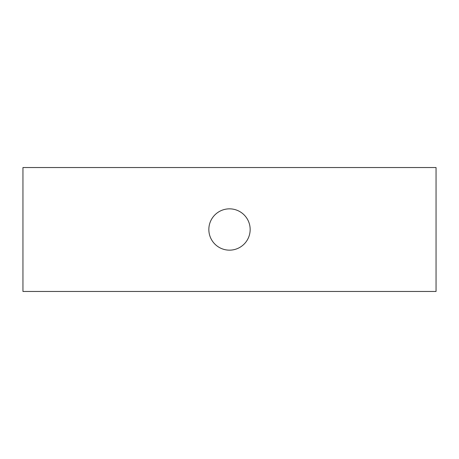 <?xml version="1.0" encoding="UTF-8"?>
<svg xmlns="http://www.w3.org/2000/svg" width="459" height="459" viewBox="0 0 459 459"><rect width="100%" height="100%" fill="white"/><g stroke="black" fill="none" stroke-linecap="round" stroke-linejoin="round"><path stroke-width="0.69" d="M208.845 229.5A20.655 20.655 0 0 1 239.827 211.61A20.655 20.655 0 0 1 239.827 247.39A20.655 20.655 0 0 1 208.845 229.5M22.95 291.465L22.95 167.535L436.05 167.535L436.05 291.465L22.95 291.465"/></g></svg>
